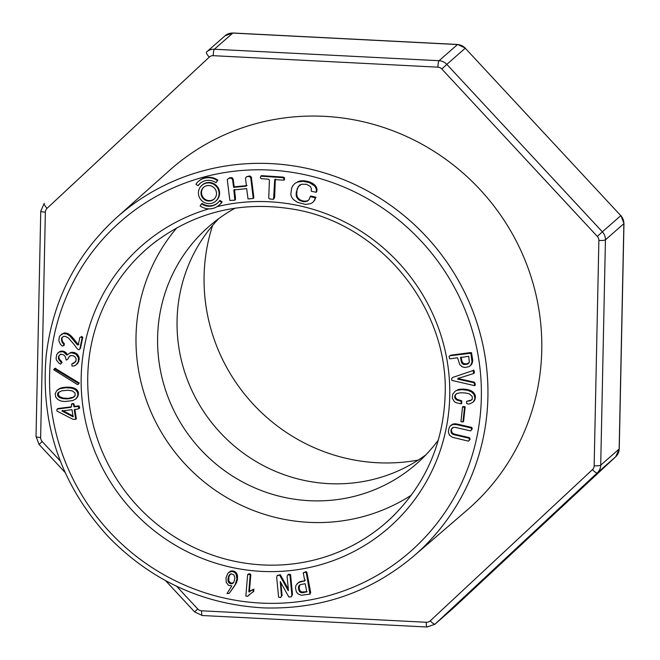 <?xml version="1.0" encoding="UTF-8"?>
<svg xmlns="http://www.w3.org/2000/svg" width="660" height="660" viewBox="0 0 660 660"><rect width="100%" height="100%" fill="white"/><g stroke="black" fill="none" stroke-linecap="round" stroke-linejoin="round"><path stroke-width="0.99" d="M425.865 454.856A157.649 152.971 48.8 0 1 328.796 483.64A157.649 152.971 48.8 0 1 189.214 384.384A157.649 152.971 48.8 0 1 218.765 218.608M438.388 439.939A157.649 152.971 48.8 0 1 416.51 463.815A157.649 152.971 48.8 0 1 197.563 446.102A157.649 152.971 48.8 0 1 208.667 226.718A157.649 152.971 48.8 0 1 235.199 208.148M176.905 227.741A179.611 174.273 -131.2 0 0 136.018 336.245A179.611 174.273 -131.2 0 0 308.88 522.349A179.611 174.273 -131.2 0 0 411.337 495.165M413.746 556.091L467.272 509.965A225.819 219.112 -131.2 0 0 541.761 350.32A225.819 219.112 -131.2 0 0 411.205 138.666A225.819 219.112 -131.2 0 0 169.562 170.354L116.82 217.371M212.602 225.456A180.172 174.817 -131.2 0 0 377.495 462.742A180.172 174.817 -131.2 0 0 418.275 460.069M459.781 364.658L462.289 366.886L464.722 367.48L468.732 366.754L470.662 365.326L472.032 362.051L470.902 353.24L449.906 355.765L449.064 356.309L449.6 358.842L457.545 357.786L459.781 364.658M469.342 362.109L467.486 364.064L463.106 364.196L461.488 362.34L460.49 357.555L468.691 356.301L469.342 362.109M203.816 187.135A7.887 7.656 -131.2 0 0 209.088 200.624A7.887 7.656 -131.2 0 0 214.203 198.99M208.601 201.052A7.887 7.656 -131.2 0 0 214.516 188.232A7.887 7.656 -131.2 0 0 201.498 195.781A7.887 7.656 -131.2 0 0 208.601 201.052M219.491 200.838L221.636 202.348A15.774 15.304 48.8 0 1 219.161 205.136A15.774 15.304 48.8 0 1 200.112 205.936L201.547 203.825A13.142 12.755 -131.2 0 0 219.491 200.838L219.978 200.409L222.123 201.919A15.774 15.304 48.8 0 1 219.648 204.707L219.161 205.136M215.977 182.729L217.421 180.625A15.774 15.304 -131.2 0 0 198.363 181.417A15.774 15.304 -131.2 0 0 195.896 184.206L198.041 185.724A13.142 12.755 48.8 0 1 215.977 182.729L217.907 180.188A15.774 15.304 -131.2 0 0 198.858 180.988L198.363 181.417M208.543 203.643A10.519 10.205 -131.2 0 0 216.439 186.557A10.519 10.205 -131.2 0 0 199.072 196.614A10.519 10.205 -131.2 0 0 208.543 203.643M201.547 203.825L202.042 203.395A13.142 12.755 -131.2 0 0 217.668 202.942M391.116 518.051A181.813 176.41 48.8 0 1 390.893 518.257A181.813 176.41 48.8 0 1 133.832 501.971A181.813 176.41 48.8 0 1 151.338 244.984A181.813 176.41 48.8 0 1 153.326 243.391M221.636 202.348L222.123 201.919M217.421 180.625L217.907 180.188M198.041 185.724L198.528 185.287A13.142 12.755 48.8 0 1 200.343 183.183M215.696 201.185L216.183 200.755A10.519 10.205 -131.2 0 0 216.925 186.12A10.519 10.205 -131.2 0 0 202.323 184.94L201.828 185.369M246.667 188.62L248.036 198.965L253.234 198.478L250.717 177.589L249.208 176.468L246.609 176.707L245.495 178.159L246.452 186.005L244.018 186.384L233.632 187.357L232.567 179.636L231.363 178.134L228.764 178.381L227.271 179.528L229.837 200.45L234.836 200.203L233.83 189.964L246.667 188.62M234.795 197.81L235.405 197.274L234.448 189.42M234.836 200.203L235.455 199.666L235.405 197.274M227.271 179.528L228.764 178.381M231.363 178.134L231.974 177.598L229.375 177.845M232.567 179.636L233.186 179.099L231.974 177.598M233.211 184.866L233.822 184.33L233.186 179.099M233.632 187.357L234.242 186.813L233.822 184.33M244.018 186.384L244.637 185.848L234.242 186.813M247.071 185.468L244.637 185.848M246.609 176.707L249.818 175.931L249.208 176.468M250.717 177.589L251.328 177.053L249.818 175.931M252.953 195.896L253.572 195.36L251.328 177.053M253.234 198.478L253.844 197.942L253.572 195.36M305.514 204.402L310.423 203.734L312.625 202.529L314.267 200.566L315.356 197.851L310.208 196.581L309.177 199.452L307.486 201.069L305.357 201.663L303.138 201.638L299.087 200.112L296.546 197.06L296.117 194.766L296.332 191.936L298.155 186.788L301.529 184.239L306.562 184.305L310.439 186.541L311.347 188.578L311.272 191.202L316.082 192.307L316.445 189.989L315.81 187.729L314.275 185.674L309.342 182.614L302.915 181.269L297.256 182.16L294.88 183.472L293.007 185.444L291.654 188.059L290.796 194.461L291.646 197.191L293.353 199.468L297.503 202.373L305.514 204.402M294.88 183.472L297.256 182.16M299.962 181.426L300.572 180.889L297.875 181.615M302.915 181.269L303.534 180.733L300.572 180.889M306.141 181.69L306.76 181.145L303.534 180.733M309.342 182.614L309.961 182.077L306.76 181.145M312.056 183.942L312.675 183.406L309.961 182.077M314.275 185.674L314.894 185.138L312.675 183.406M315.81 187.729L316.429 187.192L314.894 185.138M316.445 189.989L317.056 189.453L316.429 187.192M316.082 192.307L316.701 191.771L317.056 189.453M298.155 186.788L300.168 184.701M297.082 189.024L298.774 186.252M296.332 191.936L297.693 188.488M296.117 194.766L296.728 194.23L296.95 191.4M296.546 197.06L297.165 196.515L296.728 194.23M297.602 198.8L298.221 198.264L297.165 196.515M299.087 200.112L299.706 199.576L298.221 198.264M300.943 201.061L301.554 200.524L299.706 199.576M303.138 201.638L303.757 201.102L301.554 200.524M305.357 201.663L305.976 201.118L303.757 201.102M308.104 200.524L305.976 201.118M310.208 196.581L310.819 196.036L313.459 196.589L312.84 197.134M315.356 197.851L315.967 197.307L313.459 196.589M314.267 200.566L315.967 197.307M312.625 202.529L314.886 200.029M449.064 356.309L449.906 355.765M469.763 353.125L470.374 352.588L450.516 355.228M470.902 353.24L471.512 352.704L470.374 352.588M471.867 359.23L472.478 358.693L471.512 352.704M472.057 360.698L472.667 360.162L472.478 358.693M472.032 362.051L472.651 361.507L472.667 360.162M471.793 363.264L472.651 361.507M471.339 364.361L472.411 362.728M470.662 365.326L471.958 363.825M469.788 366.135L471.273 364.79M74.11 344.52L77.302 348.901L78.862 349.841L79.835 348.95L82.129 337.862L81.007 336.963L79.802 337.532L78.268 344.924L77.278 344.751L69.952 336.014L66.907 333.985L63.253 333.589L60.109 335.56L59.268 337.111L58.847 340.906L60.481 344.413L62.287 346.03L63.657 345.667L63.649 344.041L62.279 342.647L61.38 339.034L62.04 337.474L63.525 336.427L65.315 336.328L68.45 338.068L74.11 344.52M61.38 339.034L62.65 336.93M61.504 340.906L62.114 340.362L61.999 338.498M62.279 342.647L62.89 342.111L62.114 340.362M63.649 344.041L64.259 343.497L62.89 342.111M63.657 345.667L64.276 345.13L64.259 343.497M61.471 334.29L63.253 333.589M65.026 333.514L65.645 332.978L63.863 333.044M66.907 333.985L67.518 333.448L65.645 332.978M68.368 334.777L68.987 334.232L67.518 333.448M69.952 336.014L70.57 335.478L68.987 334.232M71.28 337.326L71.891 336.781L70.57 335.478M72.196 338.349L72.814 337.813L71.891 336.781M73.26 339.611L73.879 339.067L72.814 337.813M74.465 341.096L75.075 340.552L73.879 339.067M75.801 342.804L76.412 342.268L75.075 340.552M77.278 344.751L77.888 344.215L76.412 342.268M78.886 344.388L77.888 344.215M79.802 337.532L81.007 336.963M82.129 337.862L82.747 337.326L81.617 336.427M79.835 348.95L80.446 348.414L82.747 337.326M78.862 349.841L80.446 348.414M452.62 377.462L451.696 378.576L451.828 380.399L474.614 385.671L474.482 383.856L473.608 382.668L457.553 379.087L458.255 378.394L473.707 373.51L473.08 370.532L452.62 377.462L473.08 370.532M473.624 371.72L474.243 371.176L473.698 369.988M473.707 373.51L474.326 372.966L474.243 371.176M457.553 379.087L458.865 377.858M473.608 382.668L474.227 382.132L458.172 378.551M474.482 383.856L475.101 383.311L474.227 382.132M474.614 385.671L475.233 385.135L475.101 383.311M75.859 361.655L71.849 363.899L71.965 366.044L73.994 365.978L75.842 365.137L78.268 361.894L78.367 357.654L75.941 354.139L71.701 352.795L69.787 353.133L66.8 355.129L63.847 352.159L62.106 351.673L58.888 352.176L56.727 354.536L56.075 358.248L56.455 360.121L58.798 363.016L60.547 364.155L61.471 363.016L58.36 358.57L58.864 355.806L60.217 354.593L62.197 354.37L64.012 355.088L65.15 356.474L66.256 360.079L67.7 359.32L69.589 356.21L71.354 355.558L73.367 355.814L75.025 356.862L76.049 358.528L76.073 360.525L74.357 362.769M68.508 357.464L70.199 355.666M67.7 359.32L69.118 356.928M58.864 355.806L60.827 354.057M58.352 357.118L59.482 355.27M58.36 358.57L58.971 358.025L58.963 356.573M59.004 360.071L59.614 359.535L58.971 358.025M60.505 361.457L61.116 360.921L59.614 359.535M61.471 363.016L62.081 362.48L61.116 360.921M60.547 364.155L62.081 362.48M57.643 353.133L58.888 352.176M60.431 351.681L61.042 351.137L59.507 351.64M62.106 351.673L62.716 351.128L61.042 351.137M63.847 352.159L64.465 351.623L62.716 351.128M65.472 353.281L66.082 352.737L64.465 351.623M66.8 355.129L67.411 354.593L66.082 352.737M68.079 354.263L67.411 354.593M69.787 353.133L68.698 353.719M71.701 352.795L72.319 352.258L70.397 352.597M74.002 353.183L74.621 352.646L72.319 352.258M75.941 354.139L76.56 353.603L74.621 352.646M77.418 355.682L78.037 355.146L76.56 353.603M78.367 357.654L78.985 357.118L78.037 355.146M78.647 359.749L79.258 359.205L78.985 357.118M78.268 361.894L79.258 359.205M77.302 363.734L78.878 361.35M75.842 365.137L77.921 363.198M73.738 363.313L71.849 363.899M452.298 398.013L454.171 401.445L455.854 402.625L461.126 403.854L461.167 401.354L456.505 399.861L455.317 398.755L454.723 397.534L455.095 395.125L457.108 393.434L460.68 392.766L465.688 392.997L469.425 393.913L472.114 396.33L472.362 398.195L471.727 399.762L470.382 400.702L466.612 401.379L466.579 403.342L468.064 404.044L470.06 403.788L473.096 402.121L474.656 399.399L474.845 397.749L474.045 394.589L471.661 392.015L467.659 390.291L462.025 389.623L457.001 390.291L455.194 391.182L452.702 394.177L452.298 398.013M455.194 391.182L457.001 390.291M459.278 389.771L459.888 389.227L457.611 389.746M462.025 389.623L462.635 389.087L459.888 389.227M465.028 389.821L465.646 389.284L462.635 389.087M467.659 390.291L468.27 389.755L465.646 389.284M469.87 391.017L470.481 390.481L468.27 389.755M471.661 392.015L472.279 391.471L470.481 390.481M473.055 393.228L473.665 392.692L472.279 391.471M474.045 394.589L474.664 394.053L473.665 392.692M474.647 396.099L475.258 395.563L474.664 394.053M474.845 397.749L475.464 397.213L475.258 395.563M474.656 399.399L475.464 397.213M474.07 400.859L475.274 398.863M473.096 402.121L474.688 400.323M466.612 401.379L469.243 400.562L468.625 401.107M470.382 400.702L471.001 400.158L469.243 400.562M472.337 399.226L471.001 400.158M455.095 395.125L456.538 393.624M454.69 396.264L455.713 394.581M454.723 397.534L455.342 396.998L455.301 395.728M455.317 398.755L455.936 398.211L455.342 396.998M456.505 399.861L457.124 399.316L455.936 398.211M458.667 400.595L459.278 400.059L457.124 399.316M461.167 401.354L461.785 400.818L459.278 400.059M461.126 403.854L461.736 403.31L461.785 400.818M78.037 384.557L79.282 383.031L54.962 368.222L53.716 369.748L77.121 384.376L78.037 384.557L78.664 383.575L54.343 368.767M55.258 368.948L55.869 368.412M78.664 383.575L79.282 383.031M464.491 407.905L465.127 406.741L463.122 406.461L462.503 406.997L460.952 421.69L462.957 421.971L464.516 407.278L465.127 406.741M462.957 421.971L463.576 421.435L465.11 407.368M464.516 407.278L462.503 406.997M57.973 399.63L61.042 401.049L64.49 401.519L72.501 400.661L75.504 399.143L77.022 397.312L77.888 394.845L77.525 392.362L75.339 389.59L71.668 388.113L65.587 387.75L59.969 388.674L56.743 390.662L55.151 393.789L55.745 397.122L57.973 399.63M57.437 390.043L58.212 389.507M59.053 389.053L59.664 388.509L58.822 388.971M59.969 388.674L60.58 388.129L59.664 388.509M60.959 388.369L61.57 387.832L60.58 388.129M62.024 388.138L62.634 387.601L61.57 387.832M63.145 387.964L63.764 387.42L62.634 387.601M64.334 387.832L64.952 387.296L63.764 387.42M65.587 387.75L66.198 387.205L64.952 387.296M66.899 387.717L67.518 387.173L66.198 387.205M68.417 387.733L69.028 387.197L67.518 387.173M70.125 387.865L70.735 387.329L69.028 387.197M71.668 388.113L72.287 387.577L70.735 387.329M73.054 388.476L73.672 387.94L72.287 387.577M74.283 388.963L74.894 388.426L73.672 387.94M75.339 389.59L75.958 389.053L74.894 388.426M76.238 390.357L76.849 389.821L75.958 389.053M76.956 391.273L77.575 390.728L76.849 389.821M77.525 392.362L78.144 391.825L77.575 390.728M77.872 393.591L78.482 393.055L78.144 391.825M77.888 394.845L78.482 393.055M77.591 396.107L78.499 394.3M77.022 397.312L78.202 395.563M76.329 398.326L77.641 396.775M75.504 399.143L76.948 397.79M73.078 419.364L75.735 419.339L74.242 409.794L79.019 408.623L78.235 406.387L74.184 406.898L73.433 404.613L72.715 403.928L71.362 404.101L71.536 406.642L70.859 407.327L57.337 409.06L56.76 409.819L57.049 411.13L73.078 419.364M57.337 409.06L57.956 408.515L71.47 406.791M71.362 404.101L73.326 403.392L72.715 403.928M73.433 404.613L74.044 404.068L73.326 403.392M73.648 405.974L74.258 405.438L74.044 404.068M74.184 406.898L74.794 406.362L74.258 405.438M78.235 406.387L78.853 405.842L74.794 406.362M78.812 407.261L79.423 406.725L78.853 405.842M79.019 408.623L79.637 408.086L79.423 406.725M75.735 419.339L76.346 418.795L74.86 409.258M448.338 431.698L449.328 435.047L452.455 437.332L468.517 441.16L469.516 439.758L468.922 438.207L453.511 434.577L451.968 433.686L451.118 432.432L451.226 429.355L453.337 427.416L455.119 427.342L470.572 430.897L471.553 429.643L471.289 428.018L456.794 424.652L453.032 424.438L450.186 425.981L449.221 427.498L448.338 431.698M450.186 425.981L451.473 424.974M453.032 424.438L453.643 423.893L452.092 424.438M454.806 424.331L455.416 423.786L453.643 423.893M456.794 424.652L457.405 424.108L455.416 423.786M471.289 428.018L471.9 427.474L457.405 424.108M471.553 429.643L472.172 429.107L471.9 427.474M470.572 430.897L472.172 429.107M451.226 429.355L452.661 427.597M450.879 430.947L451.836 428.81M451.118 432.432L451.729 431.896L451.489 430.411M451.968 433.686L452.579 433.15L451.729 431.896M453.511 434.577L454.121 434.032L452.579 433.15M455.647 435.13L456.266 434.585L454.121 434.032M468.922 438.207L469.54 437.671L456.266 434.585M469.516 439.758L470.126 439.213L469.54 437.671M468.517 441.16L470.126 439.213M298.015 582.937L295.936 585.445L295.482 587.887L296.423 591.913L297.949 593.86L301.29 595.254L310.002 594.148L306.322 573.062L305.737 572.212L303.245 572.74L304.738 580.717L298.988 582.417L297.19 583.597M298.988 582.417L299.599 581.881L298.625 582.4M300.102 582.029L300.721 581.485L299.599 581.881M301.373 581.773L301.991 581.229L300.721 581.485M304.012 581.353L304.623 580.816L301.991 581.229M305.349 580.181L304.623 580.816M303.245 572.74L304.417 572.426M305.737 572.212L306.347 571.676L305.036 571.89M306.322 573.062L306.933 572.517L306.347 571.676M310.051 593.01L310.67 592.474L306.933 572.517M310.002 594.148L310.67 592.474M234.671 585.329L236.404 582.846L237.476 579.34L237.46 575.586L236.593 573.235L234.894 571.593L232.51 570.892L230.2 571.304L227.824 573.383L226 577.813L226.24 582.45L228.434 585.28L231.8 585.89L227.015 593.546L229.177 593.398L235.909 583.745M233.937 586.476L235.29 584.785M229.177 593.398L234.556 585.932M235.298 584.29L236.981 578.68L235.983 573.771L234.275 572.129L231.899 571.436L228.649 572.5M229.581 571.84L230.2 571.304M230.662 571.486L231.28 570.949M231.899 571.436L232.51 570.892M233.17 571.659L233.78 571.123M234.275 572.129L234.894 571.593M235.224 572.847L235.834 572.303M235.983 573.771L236.593 573.235M236.519 574.868L237.138 574.324M236.849 576.122L237.46 575.586M236.973 577.426L237.592 576.889M236.981 578.68L237.592 578.135M236.858 579.884L237.476 579.34M236.593 581.163L237.204 580.627M236.23 582.367L236.841 581.823M235.793 583.382L236.404 582.846M288.288 588.712L288.28 590.741L279.724 575.289L277.25 575.454L276.672 577.244L278.586 597.16L280.582 597.556L281.465 596.029L280.269 581.551L288.824 597.003L291.299 596.838L291.885 595.056L289.963 575.14L287.974 574.736L287.092 576.262L288.288 588.712M287.974 574.736L288.585 574.2L290.582 574.596L289.963 575.14M291.885 595.056L292.495 594.511L290.582 574.596M291.299 596.838L292.495 594.511M280.269 583.58L280.879 582.656M281.465 596.029L282.084 595.493L280.879 583.044M280.582 597.556L282.084 595.493M277.25 575.454L280.343 574.753L279.724 575.289M288.288 589.099L280.343 574.753M251.089 593.282L253.712 591.451L253.91 589.075L249.43 591.244L250.816 574.596L249.092 573.788L247.64 574.621L245.858 596.021L247.615 596.351L251.089 593.282M248.399 595.518L249.851 594.19M247.615 596.351L249.01 594.982M253.093 591.995L253.291 589.611L248.812 591.781L250.198 575.132L249.67 574.464L247.64 574.621M248.482 574.332L249.092 573.788M249.67 574.464L250.28 573.928M250.198 575.132L250.816 574.596M248.812 591.781L249.43 591.244M249.191 592.028L249.802 591.492M250.082 591.393L250.701 590.848M251.064 590.774L251.683 590.238M252.136 590.18L252.755 589.644M253.291 589.611L253.91 589.075M273.553 199.27L274.709 179.578L283.849 180.188L283.924 178.373L282.76 177.647L260.824 176.187L260.329 177.54L261.038 178.67L268.348 179.157L269.412 179.974L268.744 198.297L269.899 199.031L273.553 199.27L274.651 197.365L275.319 179.041M283.849 180.188L284.46 179.652L284.542 177.829L283.379 177.111L261.442 175.642L260.824 176.187M274.04 197.909L274.651 197.365M282.76 177.647L283.379 177.111M283.924 178.373L284.542 177.829M271.136 163.622A225.225 218.534 48.8 0 1 487.905 396.99A225.225 218.534 48.8 0 1 413.605 556.215C370.458 592.441 320.356 609.667 263.29 607.885C202.777 604.354 151.041 580.561 108.1 536.506C60.968 484.778 40.318 424.586 46.15 355.905C52.618 300.671 76.131 254.529 116.68 217.495A225.225 218.534 48.8 0 1 271.136 163.622M72.823 397.666L67.666 398.879L62.667 398.599L59.161 397.295L57.519 394.68L58.328 392.56L61.842 390.802L67.939 390.266L72.352 390.918L75.034 392.997L75.133 395.455L72.823 397.666L73.441 397.13L68.277 398.335L63.277 398.062L59.779 396.751L58.228 394.721L58.938 392.024M74.794 396.214L73.441 397.13M71.965 398.038L72.575 397.501M73.565 397.237L74.176 396.701M57.956 393.03L58.567 392.494M57.692 393.541L58.311 392.997M57.552 394.086L58.162 393.55M57.519 394.68L58.138 394.135M57.61 395.266L58.228 394.721M57.824 395.818L58.435 395.282M58.146 396.338L58.765 395.802M58.591 396.833L59.21 396.297M59.161 397.295L59.779 396.751M59.846 397.716L60.464 397.171M60.662 398.071L61.273 397.534M61.603 398.368L62.213 397.832M62.667 398.599L63.277 398.062M63.855 398.772L64.465 398.227M65.159 398.871L65.777 398.335M66.437 398.912L67.056 398.368M67.666 398.879L68.277 398.335M68.83 398.772L69.44 398.227M69.935 398.599L70.546 398.054M70.983 398.351L71.602 397.815M73.128 416.839L61.9 410.974L71.99 409.678L73.128 416.839M73.276 416.113L62.518 410.429M301.084 592.556L299.029 590.683L298.658 586.278L300.415 584.661L305.135 583.688L306.834 591.921L301.084 592.556L301.702 592.012L299.912 590.659L299.112 588.101L299.772 584.958M307.106 591.657L301.702 592.012M300.696 592.424L301.315 591.88M301.513 592.647L302.123 592.111M301.966 592.705L302.577 592.168M302.453 592.73L303.072 592.185M302.973 592.713L303.592 592.177M303.526 592.663L304.144 592.127M304.111 592.581L304.73 592.036M298.873 585.857L299.483 585.321M298.658 586.278L299.269 585.742M298.51 586.773L299.128 586.229M298.435 587.326L299.046 586.789M298.427 587.953L299.046 587.416M298.493 588.646L299.112 588.101M298.625 589.388L299.244 588.844M298.807 590.073L299.425 589.537M299.029 590.683L299.648 590.139M299.293 591.203L299.912 590.659M299.599 591.632L300.217 591.096M299.945 591.987L300.564 591.451M300.341 592.259L300.952 591.715M231.181 573.779L233.879 574.86L234.927 577.945L233.854 582.178L232.749 583.399L231.289 583.795L228.888 582.739L227.939 579.95L228.88 575.718L231.181 573.779M233.359 582.862L230.851 583.077L228.781 581.006L228.904 576.774L230.381 573.986M229.416 574.901L230.026 574.365M229.136 575.281L229.746 574.744M228.88 575.718L229.499 575.182M228.657 576.196L229.276 575.66M228.459 576.733L229.078 576.196M228.294 577.318L228.904 576.774M228.154 577.945L228.764 577.409M228.038 578.63L228.649 578.094M227.964 579.315L228.575 578.779M227.939 579.95L228.55 579.414M227.964 580.536L228.575 579.991M228.038 581.064L228.649 580.528M228.162 581.542L228.781 581.006M228.343 581.98L228.954 581.435M228.566 582.359L229.185 581.815M228.888 582.739L229.507 582.194M229.309 583.11L229.927 582.574M229.754 583.399L230.373 582.862M230.241 583.613L230.851 583.077M230.752 583.745L231.363 583.201M231.289 583.795L231.907 583.25M231.817 583.754L232.427 583.217M232.303 583.621L232.914 583.085M232.749 583.399L233.326 582.895M469.054 363.008L466.076 363.949L463.295 363.421L461.893 361.243L461.109 357.01M468.006 363.833L468.625 363.289M467.486 364.064L468.105 363.528M466.892 364.254L467.503 363.718M466.199 364.402L466.818 363.858M465.465 364.493L466.076 363.949M464.772 364.518L465.391 363.982M464.153 364.477L464.772 363.94M463.601 364.37L464.211 363.833M463.106 364.196L463.724 363.66M462.685 363.957L463.295 363.421M462.33 363.652L462.94 363.107M462.016 363.28L462.627 362.736M461.736 362.843L462.346 362.299M461.488 362.34L462.107 361.804M461.282 361.779L461.893 361.243M461.101 361.152L461.719 360.616M460.96 360.467L461.579 359.931M602.357 231.817L620.796 215.655L465.251 48.205L446.82 64.366L602.357 231.817A11.261 10.923 48.8 0 1 605.434 239.836L600.715 465.168L619.154 449.006L623.873 223.674L605.434 239.836A5.627 0.932 1.2 0 1 598.876 240.446A5.627 5.462 -131.2 0 0 597.341 236.445L602.357 231.817M619.245 448.841L615.755 456.687L597.308 472.857L435.097 624.08A11.261 10.923 48.8 0 1 434.849 624.294L453.288 608.132A11.261 10.923 -131.2 0 0 453.527 607.918L615.747 456.695A11.261 10.923 -131.2 0 0 619.154 449.006A5.627 0.932 1.2 0 0 619.245 448.833L623.972 223.509A5.627 0.932 1.2 0 1 623.873 223.674A11.261 10.923 -131.2 0 0 620.796 215.655L465.251 48.205A11.261 10.923 -131.2 0 0 457.495 44.55L232.807 33.074L214.368 49.236L439.057 60.712L457.495 44.55A5.627 0.99 -87.1 0 1 457.677 44.476L232.972 33L225.151 35.706A11.261 10.923 -131.2 0 1 232.807 33.074A5.627 0.99 -87.1 0 1 232.972 33M437.918 67.163A5.627 0.99 92.9 0 1 439.057 60.712A11.261 10.923 48.8 0 1 446.82 64.366L441.796 68.987A5.627 5.462 -131.2 0 0 437.918 67.163L213.229 55.679A5.627 5.462 -131.2 0 0 209.278 57.106L47.058 208.329A5.627 5.462 -131.2 0 0 45.358 212.173L40.639 437.506A5.627 5.462 -131.2 0 0 42.174 441.515L60.307 461.035M209.278 57.106A5.627 1.361 47 0 1 206.464 52.09A11.261 10.923 48.8 0 1 214.368 49.236A5.627 0.99 92.9 0 0 213.229 55.679M40.846 210.994A5.627 0.932 1.2 0 0 40.755 211.167L44.245 203.313A5.627 1.361 47 0 0 47.058 208.329M597.341 236.445L441.796 68.987M42.174 441.515L39.072 444.452L36.028 436.491L40.755 211.159A5.627 0.932 1.2 0 0 45.358 212.173M118.016 216.315A225.225 218.534 48.8 0 1 358.52 186.285A225.225 218.534 48.8 0 1 487.913 396.982A225.225 218.534 48.8 0 1 414.959 555.043M36.028 436.491A5.627 0.932 1.2 0 0 40.639 437.506M176.624 586.261L197.719 608.974A5.627 5.462 -131.2 0 0 201.597 610.797L426.286 622.273A5.627 5.462 -131.2 0 0 430.237 620.845L592.457 469.631A5.627 5.462 -131.2 0 0 594.157 465.787L598.876 240.446M594.157 465.787A5.627 0.932 1.2 0 0 600.715 465.168A11.261 10.923 48.8 0 1 597.308 472.857A5.627 1.361 47 0 1 592.457 469.631M430.237 620.845A5.627 1.361 47 0 0 435.097 624.08L453.288 608.132M201.597 610.797A5.627 0.99 92.9 0 0 202.323 615.524L194.618 611.903L197.719 608.974M426.286 622.273A5.627 0.99 92.9 0 0 427.028 627L434.849 624.294M157.08 240.512A181.813 176.41 -131.2 0 0 151.33 244.992A181.813 176.41 -131.2 0 0 151.321 245A181.813 176.41 -131.2 0 0 133.823 501.971A181.813 176.41 -131.2 0 0 390.877 518.265A181.813 176.41 -131.2 0 0 390.885 518.265A181.813 176.41 -131.2 0 0 394.779 514.47M217.132 206.638A187.44 181.871 48.8 0 1 449.74 395.983A187.44 181.871 48.8 0 1 282.034 571.288A187.44 181.871 48.8 0 1 84.859 418.085A187.44 181.871 48.8 0 1 208.882 208.849M481.346 397.6A219.599 213.073 -131.2 0 0 161.452 193.561A219.599 213.073 -131.2 0 0 153.59 568.557A219.599 213.073 -131.2 0 0 481.346 397.6M206.464 52.09L225.151 35.706M39.072 444.452L65.093 472.461M165.594 580.66L194.618 611.903M202.331 615.524L427.028 627M623.972 223.509L620.928 215.548M465.382 48.097L457.669 44.476M151.321 245C192.712 212.536 239.861 200.574 292.776 209.113C379.393 222.841 448.825 307.56 445.137 394.969C443.404 443.743 425.32 484.844 390.877 518.265"/></g></svg>
